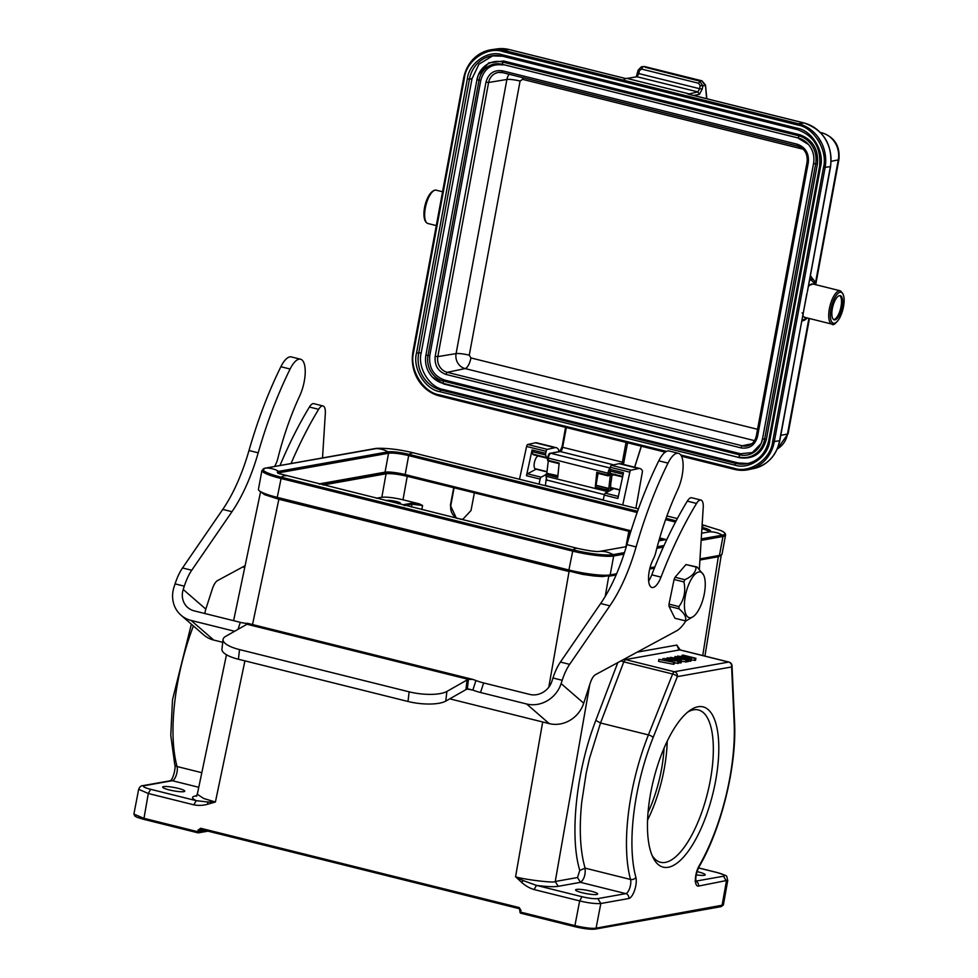 <?xml version="1.0" encoding="UTF-8"?>
<svg xmlns="http://www.w3.org/2000/svg" width="978" height="978" viewBox="0 0 978 978"><rect width="100%" height="100%" fill="white"/><g stroke="black" fill="none" stroke-linecap="round" stroke-linejoin="round"><path stroke-width="1.47" d="M699.979 558.903L719.441 555.431A31.883 4.829 10.5 0 0 722.045 554.086L725.554 535.137A31.883 4.829 -169.5 0 1 722.962 536.494A1.222 1.125 -100.1 0 0 722.363 535.149L701.238 538.915M623.964 554.147L613.683 555.981A31.883 4.829 -169.5 0 1 572.399 551.054L280.784 478.438A31.883 4.829 -169.5 0 1 261.945 470.394L258.436 489.33A31.883 4.829 10.5 0 0 277.263 497.374L568.89 569.991A31.883 4.829 10.5 0 0 610.174 574.917L616.629 573.768M650.003 567.815L654.881 566.947M666.165 539.55L659.722 537.949M631.042 530.809L405.161 474.562A15.538 2.347 10.5 0 0 385.051 472.166L318.889 483.963M664.918 539.783L659.575 538.45M630.883 531.298L409.024 476.054A20.44 3.093 -169.5 0 0 382.569 472.9L319.561 484.134M411.481 507.02L411.995 504.232A0.819 0.746 -100.1 0 0 411.396 503.267L419.354 503.866L402.997 499.795L407.227 476.298C397.899 474.134 390.845 473.291 386.065 473.768L323.07 485.002M407.227 476.298L454.085 487.79L450.846 505.271A11.443 10.501 79.9 0 0 457.863 518.572M630.737 531.775L454.085 487.79M663.316 540.064L659.392 539.086M411.396 503.267L403.706 504.636L404.293 505.602L411.995 504.232L422.569 505.504L419.354 503.866M398.156 503.707A7.152 1.088 10.5 0 0 399.978 503.646A7.152 1.088 10.5 0 0 400.564 503.34A7.152 1.088 10.5 0 0 395.063 501.237A7.152 1.088 10.5 0 0 387.08 500.43A7.152 1.088 10.5 0 0 386.493 500.736A7.152 1.088 10.5 0 0 386.493 500.797M376.298 498.254L381.836 497.264C386.603 496.8 393.657 497.643 402.997 499.795M626.531 545.871L629.209 531.396M625.932 546.726L628.805 531.47M474.33 493.01L471.029 510.492L462.997 519.135L461.029 519.355M462.949 519.147A11.443 10.501 79.9 0 1 460.394 519.196M456.371 518.193L450.381 505.357L453.682 487.863M648.047 812.437A71.541 26.394 104 0 0 664.062 748.121M667.216 741.177A78.484 28.961 -76 0 1 647.583 820.041M652.02 855.285A78.484 28.961 104 0 0 660.48 862.266A78.484 28.961 104 0 0 665.309 862.388A78.484 28.961 104 0 0 710.248 780.603A78.484 28.961 104 0 0 698.414 709.942A78.484 28.961 104 0 0 693.585 709.82A78.484 28.961 104 0 0 687.668 712.131M715.541 781.239A82.568 30.465 -76 0 1 685.602 854.699A82.568 30.465 -76 0 1 653.084 857.645A82.568 30.465 -76 0 1 653.573 779.662A82.568 30.465 -76 0 1 689.71 710.554A82.568 30.465 -76 0 1 715.541 781.239M273.596 496.408A27.8 4.205 10.5 0 0 281.774 498.743L570.076 570.541A27.8 4.205 10.5 0 0 600.944 575.125M569.294 571.115L582.411 574.331L593.952 575.981L602.362 576.58L608.45 575.785A30.245 4.572 -169.5 0 1 569.294 571.115L278.962 498.817A30.245 4.572 -169.5 0 1 261.468 492.117M589.771 684.539L555.247 881.496C555.883 883.391 522.753 879.43 515.565 876.753L523.193 880.591L536.433 885.371L534.11 889.564C529.563 888.183 525.418 885.787 521.677 882.376L523.193 880.591M542.692 721.984L515.565 876.753L521.677 882.376M520.369 910.31L520.724 912.132L574.917 925.616L575.174 926.753A15.122 2.286 10.5 0 0 594.746 929.088L596.079 928.171C591.849 928.733 584.795 927.877 574.917 925.616L579.661 900.909L581.996 896.716C588.988 898.342 594.282 898.965 597.864 898.611L600.822 903.501C595.516 903.892 588.463 903.036 579.661 900.909L534.11 889.564M596.776 894.479A11.247 1.699 10.5 0 0 597.68 894.002A11.247 1.699 10.5 0 0 589.037 890.701A11.247 1.699 10.5 0 0 576.494 889.43A11.247 1.699 10.5 0 0 575.577 889.907A11.247 1.699 10.5 0 0 584.233 893.207A11.247 1.699 10.5 0 0 596.776 894.479M617.79 662.607L595.798 720.431C576.311 770.627 569.318 836.141 579.783 870.408L585.113 868.146C585.59 874.882 584.049 879.613 580.492 882.339L558.206 886.312C553.805 887.022 546.543 886.704 536.433 885.371L581.996 896.716M597.864 898.611L625.81 893.623A8.179 3.02 104 0 0 629.734 888.048A8.179 3.02 104 0 0 630.541 879.454L585.113 868.146C580.162 851.141 579.025 829.222 581.702 802.388L586.213 773.036L589.453 758.61L600.529 722.986L648.414 734.906L672.62 674.013L623.793 661.861L625.492 659.575L674.392 671.752A4.083 3.753 79.9 0 1 677.338 676.642A4.083 1.308 -158.3 0 0 672.62 674.013A4.083 1.504 -76 0 1 674.392 671.752L728.683 662.069L679.783 649.893L625.492 659.575L624.367 659.062M691.14 659.991L695.529 660.297L695.896 658.304L682.986 655.089L692.241 657.778L677.51 656.067L690.419 659.282L681.153 656.605L695.896 658.304M688.561 660.896L690.933 661.116L691.299 659.123M686.69 661.519L688.439 661.556L688.805 659.575L674.979 656.519L688.805 659.575M681.385 661.336L686.629 661.874L686.996 659.893L670.26 657.363L680.492 661.055L681.47 660.884L678.329 659.771L681.226 659.245L686.996 659.893M678.634 662.509L681.104 662.864L681.47 660.884M674.465 662.876L678.487 663.328L678.854 661.348L667.852 657.791L676.593 660.981L663.952 658.487L672.314 661.739L658.915 659.38L673.671 662.265L664.942 658.976L678.854 661.348M658.915 659.38L658.549 661.372L673.292 664.258L674.233 664.086L674.6 662.106M673.292 664.258L673.671 662.265M677.595 663.487L677.962 661.507M666.556 659.942L666.935 657.962M662.644 659.783L662.852 658.683M670.04 658.5L670.26 657.363M677.192 659.368L672.522 657.717L679.539 658.952L677.192 659.368M680.126 663.035L680.492 661.055M680.957 660.7L681.226 659.245M685.578 662.069L685.945 660.077M674.747 657.791L674.979 656.519M687.522 661.727L687.889 659.734M677.387 656.727L677.51 656.067M690.052 661.275L690.419 659.282M694.576 660.456L694.942 658.475M681.898 656.372L682.106 655.248M207.947 831.153L198.448 832.84A1.222 1.125 79.9 0 1 198.008 832.828L197.935 832.828A1.222 1.222 0 0 0 198.448 832.84A1.222 1.125 79.9 0 0 199.341 831.911L199.634 830.322L198.057 830.114L200.734 828.268L519.269 907.596L521.029 910.53L519.526 908.721M193.864 804.833L196.187 800.652L150.636 789.307L148.301 793.488L193.864 804.833C198.534 805.725 203.179 805.517 207.788 804.209L215.404 802.009L203.791 798.525L197.299 794.27L195.955 796.239L196.835 796.019M207.788 804.209L207.556 801.984L215.404 802.009L244.928 660.871M196.236 796.055L195.38 795.97C191.382 796.777 191.651 798.329 196.187 800.652L207.556 801.984M197.862 832.791L143.815 819.332L148.301 793.488L138.656 789.307M183.852 791.654A11.247 1.699 10.5 0 0 184.756 791.178A11.247 1.699 10.5 0 0 176.113 787.877A11.247 1.699 10.5 0 0 163.571 786.605A11.247 1.699 10.5 0 0 162.654 787.082A11.247 1.699 10.5 0 0 171.309 790.383A11.247 1.699 10.5 0 0 183.852 791.654M548.792 687.204L569.062 571.531L278.73 499.232L264.451 494.623L260.613 491.665M143.815 819.332L143.558 818.207L133.913 814.087L134.854 816.055C137.14 817.18 134.182 816.557 143.742 819.332L197.935 832.828L197.752 831.703L206.138 830.701M200.869 829.381L519.452 908.721L519.99 911.826M519.404 908.696L200.991 829.405L199.634 830.322L202.544 829.809M579.783 870.408L577.521 877.523L580.492 882.339L625.81 893.623A4.083 3.753 -100.1 0 1 628.768 898.525L600.822 903.501L596.079 928.171L723.353 905.005L721.128 906.643L595.186 929.1C590.529 929.577 583.829 928.782 575.101 926.741L520.895 913.244L520.712 912.132L520.259 912.706A1.222 1.125 79.9 0 1 520.064 911.985M637.167 652.143L676.825 645.077L678.671 649.111M274.671 466.457A17.983 6.638 -76 0 1 275.466 464.856A12.262 4.523 104 0 0 277.838 458.474A143.069 52.788 -76 0 1 299.647 396.041A24.523 9.046 104 0 0 302.08 360.038A24.523 9.046 104 0 0 300.564 359.219A24.523 9.046 104 0 0 290.099 369.024A215.013 79.328 104 0 0 258.204 452.814A102.189 37.702 -76 0 1 231.969 511.702L191.737 570.247A32.702 12.066 104 0 0 184.292 586.177L183.216 589.489A18.399 16.809 -49.1 0 0 187.752 607.521A18.399 16.809 -49.1 0 0 194.219 610.871L240.307 622.338A12.262 2.103 -162.1 0 0 246.358 623.341L246.713 624.184A12.262 3.778 -173.4 0 1 245.869 624.881L225.673 636.36A28.619 8.826 6.6 0 0 223.057 639.502A28.619 8.826 6.6 0 0 239.524 649.588L409.122 691.825A28.619 8.826 6.6 0 0 446.885 691.446L467.081 679.967A12.262 3.778 -173.4 0 1 468.45 679.392L472.716 679.38L475.944 680.517A12.262 2.103 -162.1 0 0 483.633 682.937L529.721 694.417A18.399 16.809 -49.1 0 0 551.898 681.299L552.973 677.986A32.702 12.066 -76 0 1 560.418 662.057L600.651 603.512A102.189 37.702 104 0 0 626.886 544.624A215.013 79.328 -76 0 1 658.781 460.834A24.523 9.046 -76 0 1 669.245 451.029L678.463 453.327A24.523 9.046 -76 0 1 677.546 490.137A143.069 52.788 104 0 0 655.737 552.582A12.262 4.523 -76 0 1 653.365 558.964A17.983 6.638 104 0 0 650.822 586.873A17.983 6.638 104 0 0 651.935 587.472A17.983 6.638 104 0 0 660.994 577.118A245.27 90.489 -76 0 1 696.532 503.438A12.262 4.523 -76 0 1 700.933 500.051A12.262 4.523 -76 0 1 703.219 507.643L699.343 569.074M204.952 613.536A18.399 16.809 130.9 0 1 205.82 609.111L212.348 588.952A12.262 4.523 -76 0 1 217.532 580.59L245.111 565.687M322.52 457.924L325.319 413.547A12.262 4.523 104 0 0 323.791 406.359A12.262 4.523 104 0 0 323.033 405.956A12.262 4.523 104 0 0 318.632 409.33A245.27 90.489 104 0 0 291.028 463.548M300.564 359.219L291.346 356.921A24.523 9.046 104 0 0 280.882 366.726A215.013 79.328 104 0 0 248.987 450.528A102.189 37.702 -76 0 1 222.752 509.416L182.519 567.961A32.702 12.066 104 0 0 175.074 583.878L173.998 587.203A28.619 26.137 -49.1 0 0 181.052 615.235A28.619 26.137 -49.1 0 0 191.113 620.443L234.622 631.275M323.033 405.956L313.816 403.657A12.262 4.523 104 0 0 309.415 407.031A245.27 90.489 104 0 0 280.001 465.504M222.739 642.301L213.73 640.064A28.619 26.137 130.9 0 1 203.656 634.856L181.052 615.235M223.057 639.502L221.945 649.16A28.619 8.826 6.6 0 0 238.412 659.245L408.009 701.483A28.619 8.826 6.6 0 0 445.772 701.104L465.956 689.624A12.262 3.778 -173.4 0 1 467.325 689.05L472.851 690.089A12.262 2.103 -162.1 0 0 480.528 692.51L526.616 703.989A28.619 26.137 -49.1 0 0 561.115 683.598L562.191 680.285A32.702 12.066 -76 0 1 569.636 664.355L609.869 605.81A102.189 37.702 104 0 0 636.103 546.922A215.013 79.328 -76 0 1 667.998 463.12A24.523 9.046 -76 0 1 678.463 453.327M685.871 620.822A40.88 15.086 -76 0 1 676.605 630.834L595.431 674.698A12.262 4.523 104 0 0 590.247 683.06L583.719 703.219A28.619 26.137 130.9 0 1 549.233 723.61L449.758 698.842M467.325 689.05L468.45 679.392L246.713 624.184L246.358 623.341L246.713 624.184M468.462 689.001L472.851 690.089L475.944 680.517M245.869 624.881L246.358 623.341M679.025 608.793L669.038 606.336L673.304 615.052L674.979 618.292L685.236 620.81C686.764 617.656 684.698 613.646 679.025 608.793A27.592 10.624 -76.2 0 1 678.952 606.58C684.233 599.245 685.884 591.03 683.915 581.922A27.592 10.624 -76.2 0 1 684.881 579.685C692.253 576.323 695.981 572.106 696.067 567.044A27.592 10.624 -76.2 0 1 696.593 566.995A27.592 10.624 -76.2 0 1 697.106 567.008L685.957 564.563L675.04 577.264L684.881 579.685M669.038 606.336L669.001 604.147L678.952 606.58M683.915 581.922L674.074 579.514L669.001 604.147M674.074 579.514L675.04 577.264M690.223 617.741A23.509 9.046 103.8 0 0 693.414 616.458A23.509 9.046 103.8 0 0 703.622 596.971A23.509 9.046 103.8 0 0 703.585 574.954A23.509 9.046 103.8 0 0 699.453 571.885A23.509 9.046 103.8 0 0 685.505 595.137A23.509 9.046 103.8 0 0 690.223 617.741M693.414 616.458L686.287 620.773A27.592 10.624 -76.2 0 1 685.749 620.822A27.592 10.624 -76.2 0 1 685.236 620.81M703.585 574.954L697.106 567.008M696.067 567.044L685.957 564.563M648.646 581.066A17.983 6.638 104 0 0 651.776 574.819A245.27 90.489 -76 0 1 687.314 501.139A12.262 4.523 -76 0 1 691.715 497.765L700.933 500.051M696.202 874.845A11.247 1.699 10.5 0 0 704.282 875.298A11.247 1.699 10.5 0 0 705.199 874.821A11.247 1.699 10.5 0 0 696.996 871.618M727.766 880.273L698.475 886.092A12.262 4.523 104 0 1 695.395 879.308A12.262 4.523 104 0 1 699.038 865.995A4.083 2.335 30 0 1 698.891 867.119C696.116 873.427 695.224 878.354 696.202 881.936L695.016 881.19M699.906 560.015L718.72 556.653L721.214 554.917M635.896 508.242L642.522 471.103A19.621 7.237 104 0 0 639.979 468.535L620.443 463.67A19.621 7.237 104 0 0 619.098 463.658L611.421 465.345A2.042 0.758 104 0 0 610.296 467.313L609.856 469.342A2.042 0.758 104 0 0 609.82 470.968L623.157 474.281M609.856 469.342L623.499 472.741L617.913 498.474L604.27 495.076L603.181 500.1M639.979 468.535A19.621 7.237 104 0 0 638.634 468.523L630.957 470.21A2.042 0.758 -76 0 0 629.832 472.178L622.729 504.966M622.57 476.995L614.245 474.929A6.54 2.408 104 0 0 613.842 474.917L614.954 474.159M611.922 475.32L613.842 474.917M613.365 488.193L610.309 489.257L610.785 485.149A6.54 2.408 -76 0 1 611.018 481.958A6.54 2.408 -76 0 1 611.299 480.736L612.008 474.574L612.668 474.489M610.003 471.543L609.649 473.156L608.035 473.218L607.851 475.002L596.788 472.252L597.081 473.107L608.145 475.87L607.851 475.002L610.394 474.819L608.671 489.611L607.974 489.758L606.36 489.807L607.081 488.291L596.03 485.528L598.035 473.352M608.671 489.611L607.081 488.291L607.839 491.176L606.213 491.225L606.36 489.807L595.296 487.056L596.03 485.528M609.649 473.156L609.477 474.941L608.145 475.87L610.394 474.819M596.641 485.406L607.693 488.156M546.127 479.318L545.394 485.711M548.267 460.98L546.8 473.609M547.02 471.665L535.321 468.755A6.54 2.408 -76 0 1 534.343 462.863A6.54 2.408 -76 0 1 538.487 456.066L547.558 458.315M545.907 474.623L541.127 477.191A2.042 0.758 -76 0 0 540.125 479.11L526.482 475.711L532.069 449.978A2.042 0.758 104 0 0 532.032 451.591L545.675 454.99A2.042 0.758 -76 0 1 545.7 453.364L546.14 451.335A2.042 0.758 -76 0 1 547.264 449.367L554.942 447.679L535.406 442.814L527.729 444.501A2.042 0.758 104 0 0 526.604 446.469L519.489 479.257M526.482 475.711A2.042 0.758 -76 0 1 527.484 473.792L541.127 477.191M546.995 471.909L536.078 469.195L527.484 473.792M532.032 451.591L532.814 454.085A3.484 1.284 104 0 0 533.34 454.733A3.484 1.284 104 0 0 533.365 454.733L546.946 458.12A3.484 1.284 -76 0 1 546.457 457.484L545.675 454.99M557.888 475.748L547.142 473.364L557.851 476.078M622.693 476.457L610.602 473.45A3.484 1.284 104 0 0 611.128 474.098A3.484 1.284 104 0 0 611.164 474.11L622.583 476.958L611.128 474.098M610.602 473.45L609.82 470.968M547.57 458.217L547.044 458.144A6.54 2.408 -76 0 1 547.008 458.132A3.484 1.284 -76 0 1 546.971 458.132L533.34 454.733M614.147 488.389A7.152 2.641 -76 0 1 613.866 488.572L605.272 493.169A2.042 0.758 104 0 0 604.27 495.076M540.125 479.11L539.037 484.122M558.56 451.787L558.841 450.271A19.621 7.237 104 0 0 556.286 447.692A19.621 7.237 104 0 0 554.942 447.679M556.286 447.692L536.751 442.826A19.621 7.237 104 0 0 535.406 442.814M546.543 479.954L604.392 494.636M603.218 499.929L545.406 485.528M559.11 463.682L548.34 461.005L547.423 459.966M547.142 473.364L546.653 474.685L546.054 474.122L547.142 473.364L546.03 474.134L546.653 474.685L557.717 477.447L559.171 463.046L548.108 460.296L548.303 458.34A4.083 1.504 104 0 1 550.761 453.266A1.222 1.125 -100.1 0 0 550.333 453.254C549.367 452.948 548.462 454.501 547.607 457.887L608.035 473.218A4.083 1.504 -76 0 1 610.076 468.328M596.788 472.252L595.296 487.056M611.494 487.631L612.228 488.853M616.849 440.112L616.776 439.036L616.874 440.137L616.58 439.012L556.861 424.134L556.934 425.21L439.44 395.931L439.256 394.831C423.107 392.422 409 369.036 413.596 352.3L464.403 78.154C466.139 60.709 487.288 46.1 502.863 51.59L797.816 125.037C813.965 127.446 828.073 150.832 823.476 167.568L772.657 441.714C770.921 459.159 749.771 473.768 734.197 468.279L680.737 454.966M556.959 425.222L556.678 424.073L439.256 394.831M556.959 425.198L556.678 424.073M439.843 391.665C425.112 389.415 412.386 368.315 416.53 353.034L467.337 78.888C468.975 62.983 488.059 49.805 502.276 54.756L797.229 128.204C811.948 130.453 824.686 151.553 820.542 166.847L769.723 440.98C768.097 456.885 749.014 470.076 734.784 465.112L439.843 391.665L440.772 389.965A30.66 28.117 79.9 0 1 418.645 353.278L469.452 79.145L467.337 78.888M734.197 468.279L734.454 469.379A36.773 33.729 -100.1 0 0 747.534 469.843A36.773 33.729 -100.1 0 0 748.048 469.746A36.773 33.729 -100.1 0 0 774.246 441.897L773.464 445.296M825.554 164.121L825.065 167.764A36.773 33.729 -100.1 0 0 798.513 123.766L800.64 124.365M501.763 49.915L503.572 50.318A36.773 33.729 -100.1 0 0 490.993 49.768A36.773 33.729 -100.1 0 0 490.491 49.854A36.773 33.729 -100.1 0 0 463.78 77.8L464.403 78.154M412.948 352.068A36.773 33.729 -100.1 0 0 439.366 395.907M493.01 55.648L478.963 64.169L472.019 78.68L421.212 352.826C417.288 367.325 429.379 387.386 443.34 389.513L738.292 462.949L747.889 463.535M478.303 75.025L488.743 62.849L503.646 61.003L799.698 134.719C812.767 139.561 818.672 149.341 817.4 164.072L766.373 439.403C762.302 453.437 753.451 459.538 739.833 457.728L443.78 384.012L432.3 376.995M429.77 355.576C428.719 367.862 433.633 376.017 444.525 380.039L443.389 381.065A21.333 19.56 79.9 0 1 427.997 355.552L429.77 355.576L480.797 80.245L479.024 80.22A21.333 19.56 79.9 0 1 502.105 64.279L798.158 137.996A21.333 19.56 79.9 0 1 808.268 144.231A21.333 19.56 79.9 0 1 813.549 163.522L762.522 438.853A21.333 19.56 79.9 0 1 761.385 442.838A21.333 19.56 79.9 0 1 739.441 454.794L740.566 453.755L444.525 380.039M740.566 453.755L752.302 452.569L761.055 443.584M808.488 144.499L798.965 138.693M502.912 64.976C491.543 63.46 484.171 68.558 480.797 80.245M818.097 137.189L821.777 143.301M761.642 463.425L758.28 465.772M688.512 93.729L626.971 78.411L636.996 76.761L638.817 73.582L699.6 88.717L697.901 91.92L688.231 94.12M502.863 51.59L503.572 50.318L509.012 49.523A3.276 1.21 -76 0 1 509.196 49.536L497.056 48.9A36.577 33.545 79.9 0 1 509.012 49.523L625.896 78.595L624.16 79.145M702.253 89.022L699.6 88.717L700.15 85.734L698.671 83.289L699.845 81.162L702.803 86.052L702.253 89.022L699.392 94.365L697.901 91.92L636.996 76.761L626.971 78.411M641.58 69.071L639.367 70.599L638.328 70L641.336 66.883L642.742 66.944L641.58 69.071L698.671 83.289M643.438 66.553L644.808 66.577M701.776 80.758L705.26 85.563L700.15 85.734M797.816 125.037L798.513 123.766L803.953 122.971A36.577 33.545 79.9 0 1 830.359 166.737L807.425 291.273M772.657 441.714L779.796 440.748L803.072 313.975L779.552 440.882A36.577 33.545 79.9 0 1 754.038 468.474L748.61 469.636M688.451 94.218L803.953 122.971A3.276 1.21 -76 0 1 804.136 122.983A3.276 1.21 -76 0 1 804.307 123.069M811.153 276.921L810.31 276.114M645.309 67.311L699.845 81.162L701.776 80.783L644.808 66.602M706.85 98.754L705.468 84.915L706.593 98.692M810.407 275.576L812.168 278.168M839.234 315.466A12.469 4.597 -76 0 1 834.234 319.843A12.469 4.597 -76 0 1 831.887 312.422A12.469 4.597 -76 0 1 835.249 300.026A12.469 4.597 -76 0 1 840.249 295.649A12.469 4.597 -76 0 1 842.596 303.07A12.469 4.597 -76 0 1 839.234 315.466M833.696 319.61A12.469 4.597 104 0 0 838.134 315.197A12.469 4.597 104 0 0 839.674 295.601M286.028 475.785A26.981 9.951 104 0 0 281.346 477.227L277.263 497.374M278.021 473.364L577.668 548.401A26.981 9.951 104 0 0 572.974 549.844L281.346 477.227A30.99 4.694 -169.5 0 1 265.551 468.095L374.831 448.609A30.99 4.694 -169.5 0 1 377.728 448.315C388.559 448.144 400.625 449.697 413.926 452.973A26.981 9.951 -76 0 0 409.232 454.415L408.67 455.626L637.143 512.521M265.282 468.144A1.222 1.125 79.9 0 1 265.551 468.095A26.981 24.743 -100.1 0 1 278.693 471.359A1.222 1.125 79.9 0 1 279.28 472.716L388.559 453.217A15.538 2.347 -169.5 0 1 408.67 455.626L405.161 474.562M279.659 473.853A16.43 2.482 -169.5 0 1 278.693 471.359L387.973 451.873A1.222 1.125 79.9 0 1 388.559 453.217L385.051 472.166M278.217 473.083A15.538 2.347 -169.5 0 1 279.28 472.716L279.121 473.596M626.299 546.665L599.954 551.36A16.43 2.482 -169.5 0 1 598.414 551.519L599.82 551.372M403.706 504.636L402.361 504.746M421.836 509.599L422.569 505.504M386.065 473.768L381.836 497.264M665.615 519.611L675.492 522.069M701.886 528.658A15.538 2.347 -169.5 0 1 709.392 531.824M701.972 527.313A16.43 2.482 -169.5 0 1 709.233 531.873L701.605 533.23M666.862 539.428L658.879 540.858M599.954 551.36A26.981 24.743 79.9 0 1 613.084 554.636A30.99 4.694 -169.5 0 1 572.974 549.844L568.89 569.991M374.574 448.645A1.222 1.125 79.9 0 1 374.831 448.609A26.981 24.743 -100.1 0 1 387.973 451.873A16.43 2.482 -169.5 0 1 409.232 454.415L637.583 511.274M666.055 518.364L676.128 520.871M610.174 574.917L613.683 555.981A1.222 1.125 -100.1 0 0 613.084 554.636L624.465 552.607M664.038 545.541L657.253 546.751M709.233 531.873A26.981 24.743 79.9 0 1 722.363 535.149A30.99 4.694 -169.5 0 0 720.407 530.394L702.131 524.746M608.45 575.785L616.372 574.379M649.844 568.401L654.637 567.546M699.942 559.477L718.427 556.176A30.245 4.572 -169.5 0 0 720.823 555.076M654.404 568.132L649.71 568.964M616.116 574.954L608.744 576.274L605.211 596.458M702.742 655.553L718.427 556.176M577.521 877.523L555.247 881.496L558.206 886.312M628.768 898.525A12.262 4.523 104 0 0 634.649 890.151A12.262 4.523 104 0 0 635.859 877.266A4.083 3.179 164.7 0 1 630.541 879.454A122.629 45.245 -76 0 1 648.414 734.906A4.083 1.308 21.7 0 1 653.133 737.534L677.338 676.642L731.63 666.959A4.083 3.753 -100.1 0 0 728.683 662.069A4.083 1.504 -76 0 1 728.928 662.069A4.083 1.504 -76 0 1 729.233 662.253M595.798 720.431L600.529 722.986L623.793 661.861L621.079 660.835M676.825 645.077L680.26 650.015M678.549 649.722L678.39 648.707L680.04 649.905L728.928 662.069A4.083 4.083 0 0 1 732.033 665.859A4.083 2.384 177.4 0 1 731.63 666.959L734.148 723.084A4.083 2.384 -2.6 0 0 734.551 721.984C736.911 765.798 721.397 828.916 698.891 867.119M143.558 818.207L197.752 831.703L198.057 830.114M520.724 912.132L520.394 910.188M252.52 624.551L278.962 498.817M142.947 785.664L144.389 785.689A12.262 1.858 -169.5 0 0 150.636 789.307M195.38 795.97L196.554 795.75M198.754 787.29L172.336 780.701L144.389 785.689M193.387 625.944A122.629 45.245 104 0 0 177.067 766.532A8.179 3.02 -76 0 1 176.26 775.126A8.179 3.02 -76 0 1 172.336 780.701A4.083 3.753 -100.1 0 0 170.881 780.652L142.935 785.64C141.101 785.566 139.658 786.825 138.644 789.405L133.9 814.063M191.382 624.196L172.483 699.869L170.783 735.419L174.756 764.503A4.083 3.179 -15.3 0 0 177.067 766.532L201.81 772.693M244.732 567.472L242.74 566.971M200.991 829.405L200.734 828.268L200.991 829.405M575.04 926.716L520.981 913.256A1.222 1.125 79.9 0 1 520.259 912.706M574.917 925.616L575.174 926.753M720.7 906.618L722.021 905.701L726.422 881.105L723.463 876.215L695.957 881.117M635.859 877.266A118.546 43.729 -76 0 1 653.133 737.534M734.148 723.084A118.546 43.729 -76 0 1 699.038 865.995M696.006 881.361A4.083 3.753 79.9 0 1 698.475 886.092M678.976 649.392L678.928 648.622M183.216 589.489L205.82 609.111M184.292 586.177L175.074 583.878M191.737 570.247L182.519 567.961M191.113 620.443L213.73 640.064M526.616 703.989L549.233 723.61M467.081 679.967L465.956 689.624M446.885 691.446L445.772 701.104M409.122 691.825L408.009 701.483M239.524 649.588L238.412 659.245M240.307 622.338L238.045 629.331M483.633 682.937L480.528 692.51M561.115 683.598L583.719 703.219M231.969 511.702L222.752 509.416M258.204 452.814L248.987 450.528M290.099 369.024L280.882 366.726M318.632 409.33L309.415 407.031M687.314 501.139L696.532 503.438M651.776 574.819L660.994 577.118M658.781 460.834L667.998 463.12M626.886 544.624L636.103 546.922M600.651 603.512L609.869 605.81M560.418 662.057L569.636 664.355M552.973 677.986L562.191 680.285M723.463 876.215A12.262 1.858 -169.5 0 0 717.216 872.596L717.644 872.706M717.216 872.596L698.451 867.926M702.045 526.25A26.981 9.951 -76 0 1 705.554 525.589M719.441 555.431L722.962 536.494L701.153 540.382M663.316 547.13L656.849 548.279M629.832 472.178L610.296 467.313M607.79 491.824L607.839 491.176M641.299 446.2L634.612 467.191M627.644 442.496L623.426 464.403M565.712 427.08L562.032 446.946L565.565 427.362M549.44 454.183L547.399 459.868M532.814 454.085L546.457 457.484M618.365 496.421L605.272 493.169M611.421 465.345L630.957 470.21M532.069 449.978L545.7 453.364M638.634 468.523L619.098 463.658M613.866 488.572L619.746 490.027M546.14 451.335L526.604 446.469M527.729 444.501L547.264 449.367M616.715 440.076L557.02 425.222M666.458 451.408L616.776 439.036M807.376 291.921L830.603 166.602L823.476 167.568M412.973 351.933L413.596 352.3M502.276 54.756L502.533 56.223L797.388 129.634M472.019 78.68L469.452 79.145A30.66 28.117 79.9 0 1 491.726 55.844A30.66 28.117 79.9 0 1 502.435 56.186M739.833 457.728L442.973 383.315A23.631 21.675 79.9 0 1 431.775 376.408A23.631 21.675 79.9 0 1 425.919 355.038L476.946 79.707A23.631 21.675 79.9 0 1 478.205 75.282A23.631 21.675 79.9 0 1 502.521 62.042L798.574 135.759A23.631 21.675 79.9 0 1 815.64 164.035L764.6 439.366A23.631 21.675 79.9 0 1 739.026 457.032L739.441 454.794L443.389 381.065L442.973 383.315L443.78 384.012M425.919 355.026L427.997 355.552L479.024 80.22L476.946 79.707L425.919 355.038C424.635 363.107 426.579 370.222 431.775 376.408L432.154 376.836M808.317 162.434L757.51 436.567C754.992 445.271 749.515 449.049 741.08 447.912L446.127 374.464C438.034 371.481 434.379 365.43 435.173 356.298L485.98 82.164C488.487 73.46 493.963 69.682 502.411 70.807L797.351 144.255C805.456 147.238 809.112 153.302 808.317 162.434L807.266 161.822M446.127 374.464A2.042 0.758 -76 0 1 447.288 372.337A13.142 12.054 79.9 0 1 437.802 356.615L488.609 82.482A13.142 12.054 79.9 0 1 498.535 72.433A13.142 12.054 79.9 0 1 502.619 72.604M756.41 436.188A13.142 12.054 79.9 0 1 747.29 445.882A13.142 12.054 79.9 0 1 742.229 445.785A2.042 0.758 104 0 0 741.08 447.912M751.752 443.78L742.229 445.785L447.288 372.337L465.125 368.572L754.539 440.638M803.158 149.206L522.558 79.34L520.076 81.052L469.269 355.185L470.919 357.936A10.22 3.765 -76 0 1 465.125 368.572A12.506 11.479 -100.1 0 1 456.09 353.596L437.802 356.615L435.173 356.298M470.919 357.936L757.547 429.305M469.269 355.185A10.22 1.54 10.5 0 0 456.09 353.596L506.897 79.462L488.609 82.482L485.98 82.164M520.076 81.052A10.22 1.54 10.5 0 0 506.897 79.462A12.506 11.479 -100.1 0 1 509.147 74.255M522.558 79.34A10.22 3.765 104 0 0 522.802 77.653M502.411 70.807A2.042 0.758 104 0 0 502.716 72.653A2.042 0.758 104 0 0 502.839 72.653L797.559 146.052M797.351 144.255A2.042 0.758 104 0 0 797.669 146.101A2.042 0.758 104 0 0 797.779 146.101M757.51 436.567L756.459 435.968M503.646 61.003L502.105 64.279L798.158 137.996L799.698 134.719M817.4 164.072L813.549 163.522C814.711 156.235 812.95 149.805 808.268 144.231M766.373 439.403L762.522 438.853L813.549 163.534M768.855 440.687A30.66 28.117 79.9 0 1 746.63 463.792A30.66 28.117 79.9 0 1 735.725 463.413L440.772 389.965L443.34 389.513M738.292 462.949L735.725 463.413L734.784 465.112M421.212 352.826L416.53 353.034M797.229 128.204L797.571 129.683M820.542 166.847L819.698 166.358M769.723 440.98L768.891 440.503M613.671 464.856L560.308 451.567L550.761 453.266L610.138 468.046M798.513 123.766L503.572 50.318M774.246 441.897L825.065 167.764M606.152 492.692A6.137 2.262 -76 0 1 606.213 491.225L546.482 476.359L546.653 474.685M545.895 475.748L546.482 476.359A6.137 2.262 104 0 0 547.142 480.381M566.311 427.545L562.656 447.301L561.922 446.995L559.844 451.555A1.222 1.125 -100.1 0 1 560.308 451.567A4.083 1.504 104 0 0 562.656 447.301L622.375 462.178A4.083 1.504 -76 0 1 621.861 464.024M626.042 442.398L622.375 462.178L623.964 462.362M638.817 73.582L637.766 72.971L638.817 73.582L639.367 70.599L638.328 70M806.948 293.742L803.072 313.975L806.887 293.449M803.072 313.975L802.082 312.899M809.539 280.27L811.153 279.977L815.75 284.696M807.095 317.936L802.119 320.271M625.896 78.595L509.196 49.536A3.276 1.21 -76 0 1 509.355 49.621M699.392 94.365L693.659 95.477M809.686 279.463L810.945 279.243A0.819 0.746 79.9 0 1 811.153 279.977M807.205 317.96A21.259 7.836 -76 0 1 804.197 320.283A21.259 7.836 -76 0 1 803.293 320.564A0.819 0.746 -100.1 0 0 803.733 319.977M809.943 278.107L810.945 279.243A21.259 7.836 -76 0 1 814.099 280.527A21.259 7.836 -76 0 1 815.835 284.72M801.972 321.114L803.293 320.564L802.033 320.784M820.505 132.556L821.997 132.935L820.994 133.081M820.383 132.433L822.449 132.947A8.179 3.02 104 0 0 821.997 132.935A22.555 20.685 79.9 0 1 838.28 159.927L831.214 161.284M808.916 318.388L787.473 434.061L780.799 435.357M822.449 132.947C834.735 137.36 840.212 146.248 838.904 159.585A8.179 1.235 -169.5 0 1 838.28 159.927L815.456 283.107M809.442 318.522L788.097 433.731A8.179 1.235 -169.5 0 1 787.473 434.061A22.555 20.685 79.9 0 1 777.29 448.939M436.298 225.6L427.912 223.51A17.164 6.333 -76 0 1 425.662 206.37A17.164 6.333 -76 0 1 435.406 190.123A17.164 6.333 -76 0 1 436.212 190.184L442.569 191.774M432.814 191.443A15.941 5.88 104 0 0 425.247 205.148A15.941 5.88 104 0 0 425.503 220.808M802.926 315.931A17.164 6.333 104 0 0 804.711 317.337L802.877 316.224M804.711 317.337L831.985 324.134A17.164 6.333 -76 0 1 828.757 313.914A17.164 6.333 -76 0 1 833.39 296.835A17.164 6.333 -76 0 1 840.285 290.808L812.999 284.011A17.164 6.333 104 0 0 808.366 286.566M834.686 297.874A15.941 5.88 104 0 0 830.848 319.733A15.941 5.88 104 0 0 839.796 317.63A15.941 5.88 104 0 0 843.635 295.759A15.941 5.88 104 0 0 834.686 297.874M377.728 448.315L265.429 468.107L261.945 470.394M577.668 548.401C587.595 550.565 594.502 551.604 598.414 551.519M260.6 491.653L233.608 620.675M226.48 654.771L197.299 794.27M174.756 764.503C175.967 767.094 173.607 778.182 170.441 780.799M520.039 911.643A1.222 1.222 0 0 0 520.149 912.694M520.235 912.829A1.222 1.222 0 0 0 521.005 913.269M732.033 665.859L734.551 721.984M247.287 623.255L472.533 679.343M723.365 904.98L727.754 880.383C725.639 874.748 729.955 877.009 717.473 872.608L698.475 867.877M677.351 518.572L666.91 515.968M638.438 508.878L413.926 452.973M721.226 555.333L704.93 656.104M725.554 535.137C725.688 533.352 723.977 531.775 720.407 530.394M619.795 489.795L610.993 487.594M556.922 425.21L616.886 440.137A1.222 1.222 0 0 0 616.935 440.137L665.211 452.154M556.861 425.185L439.44 395.931C419.66 388.792 410.809 374.146 412.875 351.994L463.682 77.849C467.215 62.494 476.152 53.167 490.491 49.854M681.483 456.213L734.38 469.379L747.534 469.843M746.63 463.792C758.415 461.103 765.798 453.352 768.757 440.565L819.564 166.431C821.263 147.849 813.892 135.6 797.473 129.671L502.533 56.223L491.726 55.844M747.29 445.882C752.058 444.648 755.065 441.384 756.3 436.054L807.107 161.908C807.804 153.876 804.662 148.607 797.669 146.101L502.716 72.653L498.535 72.433M478.413 74.744L476.946 79.707M761.385 442.838L762.522 438.853M546.47 479.892L545.944 474.269M497.056 48.9L491.567 49.682M626.323 78.374L625.492 78.484M643.438 66.528L641.336 66.883L638.157 70.086L636.287 76.724M806.887 293.73L807.058 293.082M803.244 313.694L803.024 315.442M550.333 453.254L559.868 451.543M687.693 93.986L804.136 122.983C823.855 130.111 832.681 144.646 830.603 166.602M811.165 276.933L814.099 280.527L815.896 284.745M807.266 317.972L801.948 321.236M779.796 440.748C776.446 455.552 767.864 464.794 754.038 468.474M641.385 446.225L634.698 467.215M642.485 66.859L644.893 66.577M701.935 80.771L705.444 85.013M838.904 159.585L815.786 284.268M788.097 433.731L777.253 449.024M427.912 223.51C419.721 220.832 425.185 192.642 435.051 190.099L436.212 190.184M831.985 324.134C833.256 325.772 835.848 323.694 839.772 317.923C845.469 304.146 845.64 295.111 840.285 290.808M808.549 285.625L812.999 284.011"/></g></svg>
